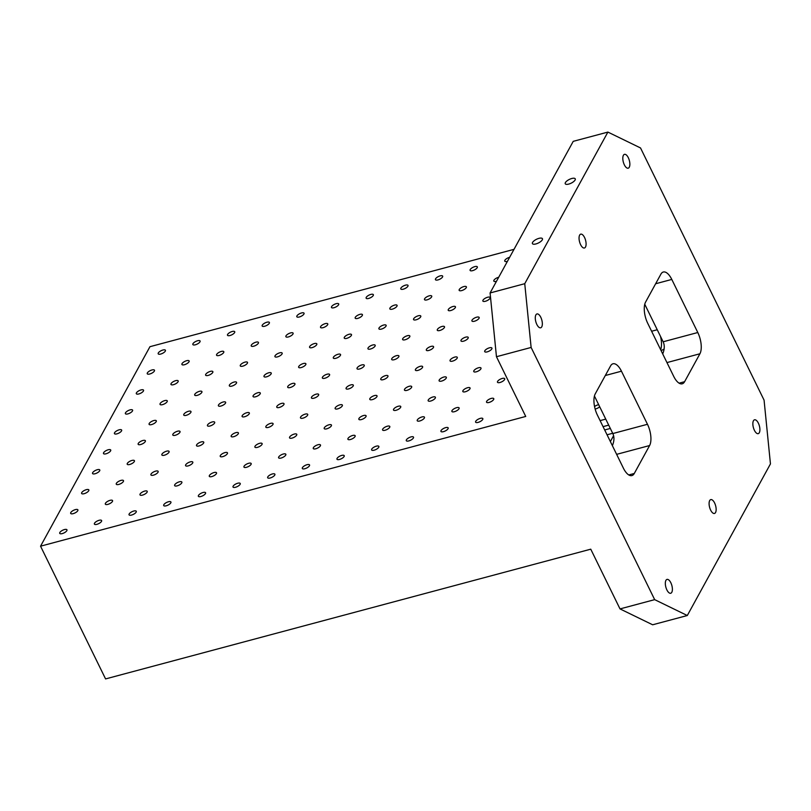 <?xml version="1.0" encoding="UTF-8"?>
<svg xmlns="http://www.w3.org/2000/svg" width="811" height="811" viewBox="0 0 811 811"><rect width="100%" height="100%" fill="white"/><g stroke="black" fill="none" stroke-linecap="round" stroke-linejoin="round"><path stroke-width="1.22" d="M595.264 393.832L610.582 365.903A15.926 6.904 -105 0 1 612.974 363.794A15.926 6.904 -105 0 1 621.459 371.195L647.472 424.285A15.926 6.904 -105 0 1 649.601 445.543L634.283 473.472A15.926 6.904 -105 0 1 631.891 475.581A15.926 6.904 -105 0 1 623.406 468.18L597.393 415.08A15.926 6.904 -105 0 1 595.264 393.832M490.087 292.964L496.464 356.718L531.124 347.453L524.747 283.698L607.895 132.081L573.235 141.347L490.087 292.964L524.747 283.698M654.67 599.643L620.01 608.909L652.652 624.784L687.302 615.519L654.67 599.643L531.124 347.453M607.895 132.081L640.528 147.957L764.074 400.147L770.45 463.902L687.302 615.519M710.649 510.119A7.167 3.112 -105 0 1 710.771 499.606A7.167 3.112 -105 0 1 714.592 502.942A7.167 3.112 -105 0 1 714.471 513.454A7.167 3.112 -105 0 1 710.649 510.119M645.597 302.057L660.914 274.128A15.926 6.904 -105 0 1 663.297 272.02A15.926 6.904 -105 0 1 671.792 279.43L697.795 332.52A15.926 6.904 -105 0 1 699.923 353.768L684.606 381.697A15.926 6.904 -105 0 1 682.223 383.806A15.926 6.904 -105 0 1 673.728 376.405L647.725 323.315A15.926 6.904 -105 0 1 645.597 302.057M599.694 406.767A4.025 1.5 153.9 0 1 595.771 408.876A4.025 1.5 153.9 0 1 595.132 409.018M594.554 406.544A4.025 1.5 153.9 0 1 598.68 404.699M603.06 426.647L608.696 425.136M600.11 420.625L605.746 419.115M540.785 317.273A7.167 3.112 -105 0 1 540.663 327.796A7.167 3.112 -105 0 1 536.841 324.461A7.167 3.112 -105 0 1 536.963 313.948A7.167 3.112 -105 0 1 540.785 317.273M670.829 582.734A7.167 3.112 -105 0 1 670.707 593.257A7.167 3.112 -105 0 1 666.885 589.921A7.167 3.112 -105 0 1 667.007 579.409A7.167 3.112 -105 0 1 670.829 582.734M584.538 237.481A7.167 3.112 -105 0 1 584.427 247.994A7.167 3.112 -105 0 1 580.605 244.658A7.167 3.112 -105 0 1 580.727 234.146A7.167 3.112 -105 0 1 584.538 237.481M628.302 157.679A7.167 3.112 -105 0 1 628.19 168.191A7.167 3.112 -105 0 1 624.369 164.866A7.167 3.112 -105 0 1 624.48 154.343A7.167 3.112 -105 0 1 628.302 157.679M758.356 423.139A7.167 3.112 -105 0 1 758.234 433.652A7.167 3.112 -105 0 1 754.412 430.327A7.167 3.112 -105 0 1 754.534 419.804A7.167 3.112 -105 0 1 758.356 423.139M620.01 608.909L590.753 549.179L105.572 678.919L40.55 546.188L525.731 416.448L496.464 356.718M538.96 238.353A5.576 2.078 153.9 0 1 542.437 238.698A5.576 2.078 153.9 0 1 538.342 243.016A5.576 2.078 153.9 0 1 532.422 243.604A5.576 2.078 153.9 0 1 538.96 238.353M571.785 178.501A5.576 2.078 153.9 0 1 575.252 178.846A5.576 2.078 153.9 0 1 571.167 183.164A5.576 2.078 153.9 0 1 565.247 183.752A5.576 2.078 153.9 0 1 571.785 178.501M40.55 546.188L149.954 346.692L514.012 249.342M162.92 350.017A4.025 1.5 153.9 0 1 165.424 350.261A4.025 1.5 153.9 0 1 162.474 353.383A4.025 1.5 153.9 0 1 158.196 353.809A4.025 1.5 153.9 0 1 162.92 350.017M197.57 340.752A4.025 1.5 153.9 0 1 200.084 340.995A4.025 1.5 153.9 0 1 197.124 344.117A4.025 1.5 153.9 0 1 192.856 344.543A4.025 1.5 153.9 0 1 197.57 340.752M232.23 331.486A4.025 1.5 153.9 0 1 234.734 331.729A4.025 1.5 153.9 0 1 231.784 334.842A4.025 1.5 153.9 0 1 227.506 335.267A4.025 1.5 153.9 0 1 232.23 331.486M266.88 322.22A4.025 1.5 153.9 0 1 269.394 322.464A4.025 1.5 153.9 0 1 266.434 325.576A4.025 1.5 153.9 0 1 262.166 326.002A4.025 1.5 153.9 0 1 266.88 322.22M301.54 312.955A4.025 1.5 153.9 0 1 304.044 313.198A4.025 1.5 153.9 0 1 301.094 316.31A4.025 1.5 153.9 0 1 296.816 316.736A4.025 1.5 153.9 0 1 301.54 312.955M336.19 303.679A4.025 1.5 153.9 0 1 338.704 303.932A4.025 1.5 153.9 0 1 335.744 307.045A4.025 1.5 153.9 0 1 331.476 307.47A4.025 1.5 153.9 0 1 336.19 303.679M370.85 294.413A4.025 1.5 153.9 0 1 373.354 294.667A4.025 1.5 153.9 0 1 370.404 297.779A4.025 1.5 153.9 0 1 366.136 298.205A4.025 1.5 153.9 0 1 370.85 294.413M405.51 285.148A4.025 1.5 153.9 0 1 408.014 285.391A4.025 1.5 153.9 0 1 405.054 288.513A4.025 1.5 153.9 0 1 400.786 288.939A4.025 1.5 153.9 0 1 405.51 285.148M440.16 275.882A4.025 1.5 153.9 0 1 442.664 276.125A4.025 1.5 153.9 0 1 439.714 279.248A4.025 1.5 153.9 0 1 435.446 279.663A4.025 1.5 153.9 0 1 440.16 275.882M474.82 266.616A4.025 1.5 153.9 0 1 477.324 266.86A4.025 1.5 153.9 0 1 474.374 269.972A4.025 1.5 153.9 0 1 470.096 270.398A4.025 1.5 153.9 0 1 474.82 266.616M507.433 261.335A4.025 1.5 153.9 0 1 504.756 261.132A4.025 1.5 153.9 0 1 509.47 257.351A4.025 1.5 153.9 0 1 509.643 257.3M151.971 369.968A4.025 1.5 153.9 0 1 154.485 370.211A4.025 1.5 153.9 0 1 151.525 373.334A4.025 1.5 153.9 0 1 147.257 373.759A4.025 1.5 153.9 0 1 151.971 369.968M186.631 360.702A4.025 1.5 153.9 0 1 189.135 360.946A4.025 1.5 153.9 0 1 186.185 364.058A4.025 1.5 153.9 0 1 181.917 364.484A4.025 1.5 153.9 0 1 186.631 360.702M221.291 351.437A4.025 1.5 153.9 0 1 223.795 351.68A4.025 1.5 153.9 0 1 220.845 354.792A4.025 1.5 153.9 0 1 216.567 355.218A4.025 1.5 153.9 0 1 221.291 351.437M255.941 342.171A4.025 1.5 153.9 0 1 258.445 342.414A4.025 1.5 153.9 0 1 255.495 345.527A4.025 1.5 153.9 0 1 251.228 345.952A4.025 1.5 153.9 0 1 255.941 342.171M290.602 332.905A4.025 1.5 153.9 0 1 293.106 333.149A4.025 1.5 153.9 0 1 290.156 336.261A4.025 1.5 153.9 0 1 285.877 336.687A4.025 1.5 153.9 0 1 290.602 332.905M325.252 323.63A4.025 1.5 153.9 0 1 327.766 323.883A4.025 1.5 153.9 0 1 324.805 326.995A4.025 1.5 153.9 0 1 320.538 327.421A4.025 1.5 153.9 0 1 325.252 323.63M359.912 314.364A4.025 1.5 153.9 0 1 362.416 314.607A4.025 1.5 153.9 0 1 359.466 317.73A4.025 1.5 153.9 0 1 355.188 318.155A4.025 1.5 153.9 0 1 359.912 314.364M394.562 305.098A4.025 1.5 153.9 0 1 397.076 305.341A4.025 1.5 153.9 0 1 394.116 308.464A4.025 1.5 153.9 0 1 389.848 308.89A4.025 1.5 153.9 0 1 394.562 305.098M429.222 295.833A4.025 1.5 153.9 0 1 431.726 296.076A4.025 1.5 153.9 0 1 428.776 299.188A4.025 1.5 153.9 0 1 424.498 299.614A4.025 1.5 153.9 0 1 429.222 295.833M463.872 286.567A4.025 1.5 153.9 0 1 466.386 286.81A4.025 1.5 153.9 0 1 463.426 289.922A4.025 1.5 153.9 0 1 459.158 290.348A4.025 1.5 153.9 0 1 463.872 286.567M496.494 281.285A4.025 1.5 153.9 0 1 493.818 281.082A4.025 1.5 153.9 0 1 498.532 277.301A4.025 1.5 153.9 0 1 498.704 277.25M141.033 389.919A4.025 1.5 153.9 0 1 143.547 390.162A4.025 1.5 153.9 0 1 140.587 393.284A4.025 1.5 153.9 0 1 136.319 393.7A4.025 1.5 153.9 0 1 141.033 389.919M175.693 380.653A4.025 1.5 153.9 0 1 178.197 380.896A4.025 1.5 153.9 0 1 175.247 384.008A4.025 1.5 153.9 0 1 170.969 384.434A4.025 1.5 153.9 0 1 175.693 380.653M210.343 371.387A4.025 1.5 153.9 0 1 212.857 371.631A4.025 1.5 153.9 0 1 209.897 374.743A4.025 1.5 153.9 0 1 205.629 375.169A4.025 1.5 153.9 0 1 210.343 371.387M245.003 362.122A4.025 1.5 153.9 0 1 247.507 362.365A4.025 1.5 153.9 0 1 244.557 365.477A4.025 1.5 153.9 0 1 240.279 365.903A4.025 1.5 153.9 0 1 245.003 362.122M279.653 352.846A4.025 1.5 153.9 0 1 282.167 353.099A4.025 1.5 153.9 0 1 279.207 356.211A4.025 1.5 153.9 0 1 274.939 356.637A4.025 1.5 153.9 0 1 279.653 352.846M314.313 343.58A4.025 1.5 153.9 0 1 316.817 343.834A4.025 1.5 153.9 0 1 313.867 346.946A4.025 1.5 153.9 0 1 309.599 347.372A4.025 1.5 153.9 0 1 314.313 343.58M348.973 334.314A4.025 1.5 153.9 0 1 351.477 334.558A4.025 1.5 153.9 0 1 348.527 337.68A4.025 1.5 153.9 0 1 344.249 338.106A4.025 1.5 153.9 0 1 348.973 334.314M383.623 325.049A4.025 1.5 153.9 0 1 386.127 325.292A4.025 1.5 153.9 0 1 383.177 328.414A4.025 1.5 153.9 0 1 378.909 328.83A4.025 1.5 153.9 0 1 383.623 325.049M418.283 315.783A4.025 1.5 153.9 0 1 420.787 316.026A4.025 1.5 153.9 0 1 417.837 319.139A4.025 1.5 153.9 0 1 413.559 319.564A4.025 1.5 153.9 0 1 418.283 315.783M452.933 306.517A4.025 1.5 153.9 0 1 455.447 306.761A4.025 1.5 153.9 0 1 452.487 309.873A4.025 1.5 153.9 0 1 448.219 310.299A4.025 1.5 153.9 0 1 452.933 306.517M487.593 297.252A4.025 1.5 153.9 0 1 490.097 297.495A4.025 1.5 153.9 0 1 487.147 300.607A4.025 1.5 153.9 0 1 482.869 301.033A4.025 1.5 153.9 0 1 487.593 297.252M130.095 409.869A4.025 1.5 153.9 0 1 132.599 410.113A4.025 1.5 153.9 0 1 129.648 413.225A4.025 1.5 153.9 0 1 125.381 413.651A4.025 1.5 153.9 0 1 130.095 409.869M164.755 400.604A4.025 1.5 153.9 0 1 167.259 400.847A4.025 1.5 153.9 0 1 164.309 403.959A4.025 1.5 153.9 0 1 160.031 404.385A4.025 1.5 153.9 0 1 164.755 400.604M199.405 391.338A4.025 1.5 153.9 0 1 201.919 391.581A4.025 1.5 153.9 0 1 198.959 394.693A4.025 1.5 153.9 0 1 194.691 395.119A4.025 1.5 153.9 0 1 199.405 391.338M234.065 382.062A4.025 1.5 153.9 0 1 236.569 382.316A4.025 1.5 153.9 0 1 233.619 385.428A4.025 1.5 153.9 0 1 229.341 385.854A4.025 1.5 153.9 0 1 234.065 382.062M268.715 372.796A4.025 1.5 153.9 0 1 271.229 373.05A4.025 1.5 153.9 0 1 268.269 376.162A4.025 1.5 153.9 0 1 264.001 376.588A4.025 1.5 153.9 0 1 268.715 372.796M303.375 363.531A4.025 1.5 153.9 0 1 305.879 363.774A4.025 1.5 153.9 0 1 302.929 366.896A4.025 1.5 153.9 0 1 298.651 367.322A4.025 1.5 153.9 0 1 303.375 363.531M338.025 354.265A4.025 1.5 153.9 0 1 340.539 354.508A4.025 1.5 153.9 0 1 337.579 357.631A4.025 1.5 153.9 0 1 333.311 358.056A4.025 1.5 153.9 0 1 338.025 354.265M372.685 344.999A4.025 1.5 153.9 0 1 375.189 345.243A4.025 1.5 153.9 0 1 372.239 348.355A4.025 1.5 153.9 0 1 367.961 348.781A4.025 1.5 153.9 0 1 372.685 344.999M407.335 335.734A4.025 1.5 153.9 0 1 409.849 335.977A4.025 1.5 153.9 0 1 406.889 339.089A4.025 1.5 153.9 0 1 402.621 339.515A4.025 1.5 153.9 0 1 407.335 335.734M441.995 326.468A4.025 1.5 153.9 0 1 444.499 326.711A4.025 1.5 153.9 0 1 441.549 329.824A4.025 1.5 153.9 0 1 437.281 330.249A4.025 1.5 153.9 0 1 441.995 326.468M476.655 317.192A4.025 1.5 153.9 0 1 479.159 317.446A4.025 1.5 153.9 0 1 476.209 320.558A4.025 1.5 153.9 0 1 471.931 320.984A4.025 1.5 153.9 0 1 476.655 317.192M119.156 429.82A4.025 1.5 153.9 0 1 121.66 430.063A4.025 1.5 153.9 0 1 118.71 433.175A4.025 1.5 153.9 0 1 114.432 433.601A4.025 1.5 153.9 0 1 119.156 429.82M153.806 420.554A4.025 1.5 153.9 0 1 156.32 420.797A4.025 1.5 153.9 0 1 153.36 423.91A4.025 1.5 153.9 0 1 149.092 424.335A4.025 1.5 153.9 0 1 153.806 420.554M188.466 411.289A4.025 1.5 153.9 0 1 190.97 411.532A4.025 1.5 153.9 0 1 188.02 414.644A4.025 1.5 153.9 0 1 183.752 415.07A4.025 1.5 153.9 0 1 188.466 411.289M223.126 402.013A4.025 1.5 153.9 0 1 225.63 402.266A4.025 1.5 153.9 0 1 222.67 405.378A4.025 1.5 153.9 0 1 218.402 405.804A4.025 1.5 153.9 0 1 223.126 402.013M257.776 392.747A4.025 1.5 153.9 0 1 260.28 393A4.025 1.5 153.9 0 1 257.33 396.113A4.025 1.5 153.9 0 1 253.062 396.538A4.025 1.5 153.9 0 1 257.776 392.747M292.436 383.481A4.025 1.5 153.9 0 1 294.94 383.725A4.025 1.5 153.9 0 1 291.99 386.847A4.025 1.5 153.9 0 1 287.712 387.273A4.025 1.5 153.9 0 1 292.436 383.481M327.086 374.216A4.025 1.5 153.9 0 1 329.601 374.459A4.025 1.5 153.9 0 1 326.64 377.571A4.025 1.5 153.9 0 1 322.373 377.997A4.025 1.5 153.9 0 1 327.086 374.216M361.747 364.95A4.025 1.5 153.9 0 1 364.251 365.193A4.025 1.5 153.9 0 1 361.3 368.306A4.025 1.5 153.9 0 1 357.022 368.731A4.025 1.5 153.9 0 1 361.747 364.95M396.397 355.684A4.025 1.5 153.9 0 1 398.911 355.928A4.025 1.5 153.9 0 1 395.95 359.04A4.025 1.5 153.9 0 1 391.683 359.466A4.025 1.5 153.9 0 1 396.397 355.684M431.057 346.409A4.025 1.5 153.9 0 1 433.561 346.662A4.025 1.5 153.9 0 1 430.611 349.774A4.025 1.5 153.9 0 1 426.333 350.2A4.025 1.5 153.9 0 1 431.057 346.409M465.707 337.143A4.025 1.5 153.9 0 1 468.221 337.396A4.025 1.5 153.9 0 1 465.261 340.508A4.025 1.5 153.9 0 1 460.993 340.934A4.025 1.5 153.9 0 1 465.707 337.143M108.218 449.77A4.025 1.5 153.9 0 1 110.722 450.014A4.025 1.5 153.9 0 1 107.772 453.126A4.025 1.5 153.9 0 1 103.494 453.552A4.025 1.5 153.9 0 1 108.218 449.77M142.868 440.505A4.025 1.5 153.9 0 1 145.382 440.748A4.025 1.5 153.9 0 1 142.422 443.86A4.025 1.5 153.9 0 1 138.154 444.286A4.025 1.5 153.9 0 1 142.868 440.505M177.528 431.229A4.025 1.5 153.9 0 1 180.032 431.482A4.025 1.5 153.9 0 1 177.082 434.595A4.025 1.5 153.9 0 1 172.804 435.02A4.025 1.5 153.9 0 1 177.528 431.229M212.178 421.963A4.025 1.5 153.9 0 1 214.692 422.217A4.025 1.5 153.9 0 1 211.732 425.329A4.025 1.5 153.9 0 1 207.464 425.755A4.025 1.5 153.9 0 1 212.178 421.963M246.838 412.698A4.025 1.5 153.9 0 1 249.342 412.941A4.025 1.5 153.9 0 1 246.392 416.063A4.025 1.5 153.9 0 1 242.114 416.489A4.025 1.5 153.9 0 1 246.838 412.698M281.488 403.432A4.025 1.5 153.9 0 1 284.002 403.675A4.025 1.5 153.9 0 1 281.042 406.798A4.025 1.5 153.9 0 1 276.774 407.213A4.025 1.5 153.9 0 1 281.488 403.432M316.148 394.166A4.025 1.5 153.9 0 1 318.652 394.41A4.025 1.5 153.9 0 1 315.702 397.522A4.025 1.5 153.9 0 1 311.434 397.948A4.025 1.5 153.9 0 1 316.148 394.166M350.808 384.901A4.025 1.5 153.9 0 1 353.312 385.144A4.025 1.5 153.9 0 1 350.352 388.256A4.025 1.5 153.9 0 1 346.084 388.682A4.025 1.5 153.9 0 1 350.808 384.901M385.458 375.635A4.025 1.5 153.9 0 1 387.962 375.878A4.025 1.5 153.9 0 1 385.012 378.99A4.025 1.5 153.9 0 1 380.744 379.416A4.025 1.5 153.9 0 1 385.458 375.635M420.118 366.359A4.025 1.5 153.9 0 1 422.622 366.613A4.025 1.5 153.9 0 1 419.672 369.725A4.025 1.5 153.9 0 1 415.394 370.151A4.025 1.5 153.9 0 1 420.118 366.359M454.768 357.093A4.025 1.5 153.9 0 1 457.282 357.347A4.025 1.5 153.9 0 1 454.322 360.459A4.025 1.5 153.9 0 1 450.054 360.885A4.025 1.5 153.9 0 1 454.768 357.093M489.428 347.828A4.025 1.5 153.9 0 1 491.932 348.071A4.025 1.5 153.9 0 1 488.982 351.193A4.025 1.5 153.9 0 1 484.704 351.619A4.025 1.5 153.9 0 1 489.428 347.828M97.279 469.721A4.025 1.5 153.9 0 1 99.783 469.964A4.025 1.5 153.9 0 1 96.823 473.077A4.025 1.5 153.9 0 1 92.555 473.502A4.025 1.5 153.9 0 1 97.279 469.721M131.929 460.455A4.025 1.5 153.9 0 1 134.433 460.699A4.025 1.5 153.9 0 1 131.483 463.811A4.025 1.5 153.9 0 1 127.215 464.237A4.025 1.5 153.9 0 1 131.929 460.455M166.59 451.18A4.025 1.5 153.9 0 1 169.094 451.433A4.025 1.5 153.9 0 1 166.143 454.545A4.025 1.5 153.9 0 1 161.865 454.971A4.025 1.5 153.9 0 1 166.59 451.18M201.24 441.914A4.025 1.5 153.9 0 1 203.754 442.157A4.025 1.5 153.9 0 1 200.793 445.28A4.025 1.5 153.9 0 1 196.526 445.705A4.025 1.5 153.9 0 1 201.24 441.914M235.9 432.648A4.025 1.5 153.9 0 1 238.404 432.892A4.025 1.5 153.9 0 1 235.454 436.014A4.025 1.5 153.9 0 1 231.176 436.44A4.025 1.5 153.9 0 1 235.9 432.648M270.55 423.383A4.025 1.5 153.9 0 1 273.064 423.626A4.025 1.5 153.9 0 1 270.104 426.738A4.025 1.5 153.9 0 1 265.836 427.164A4.025 1.5 153.9 0 1 270.55 423.383M305.21 414.117A4.025 1.5 153.9 0 1 307.714 414.36A4.025 1.5 153.9 0 1 304.764 417.472A4.025 1.5 153.9 0 1 300.486 417.898A4.025 1.5 153.9 0 1 305.21 414.117M339.86 404.851A4.025 1.5 153.9 0 1 342.374 405.094A4.025 1.5 153.9 0 1 339.414 408.207A4.025 1.5 153.9 0 1 335.146 408.632A4.025 1.5 153.9 0 1 339.86 404.851M374.52 395.575A4.025 1.5 153.9 0 1 377.024 395.829A4.025 1.5 153.9 0 1 374.074 398.941A4.025 1.5 153.9 0 1 369.796 399.367A4.025 1.5 153.9 0 1 374.52 395.575M409.17 386.31A4.025 1.5 153.9 0 1 411.684 386.563A4.025 1.5 153.9 0 1 408.724 389.675A4.025 1.5 153.9 0 1 404.456 390.101A4.025 1.5 153.9 0 1 409.17 386.31M443.83 377.044A4.025 1.5 153.9 0 1 446.334 377.287A4.025 1.5 153.9 0 1 443.384 380.41A4.025 1.5 153.9 0 1 439.116 380.835A4.025 1.5 153.9 0 1 443.83 377.044M478.49 367.778A4.025 1.5 153.9 0 1 480.994 368.022A4.025 1.5 153.9 0 1 478.034 371.144A4.025 1.5 153.9 0 1 473.766 371.57A4.025 1.5 153.9 0 1 478.49 367.778M86.331 489.672A4.025 1.5 153.9 0 1 88.845 489.915A4.025 1.5 153.9 0 1 85.885 493.027A4.025 1.5 153.9 0 1 81.617 493.453A4.025 1.5 153.9 0 1 86.331 489.672M120.991 480.396A4.025 1.5 153.9 0 1 123.495 480.649A4.025 1.5 153.9 0 1 120.545 483.761A4.025 1.5 153.9 0 1 116.267 484.187A4.025 1.5 153.9 0 1 120.991 480.396M155.641 471.13A4.025 1.5 153.9 0 1 158.155 471.384A4.025 1.5 153.9 0 1 155.195 474.496A4.025 1.5 153.9 0 1 150.927 474.922A4.025 1.5 153.9 0 1 155.641 471.13M190.301 461.864A4.025 1.5 153.9 0 1 192.805 462.108A4.025 1.5 153.9 0 1 189.855 465.23A4.025 1.5 153.9 0 1 185.587 465.656A4.025 1.5 153.9 0 1 190.301 461.864M224.961 452.599A4.025 1.5 153.9 0 1 227.465 452.842A4.025 1.5 153.9 0 1 224.505 455.964A4.025 1.5 153.9 0 1 220.237 456.38A4.025 1.5 153.9 0 1 224.961 452.599M259.611 443.333A4.025 1.5 153.9 0 1 262.115 443.576A4.025 1.5 153.9 0 1 259.165 446.689A4.025 1.5 153.9 0 1 254.897 447.114A4.025 1.5 153.9 0 1 259.611 443.333M294.271 434.067A4.025 1.5 153.9 0 1 296.775 434.311A4.025 1.5 153.9 0 1 293.825 437.423A4.025 1.5 153.9 0 1 289.547 437.849A4.025 1.5 153.9 0 1 294.271 434.067M328.921 424.802A4.025 1.5 153.9 0 1 331.435 425.045A4.025 1.5 153.9 0 1 328.475 428.157A4.025 1.5 153.9 0 1 324.207 428.583A4.025 1.5 153.9 0 1 328.921 424.802M363.581 415.526A4.025 1.5 153.9 0 1 366.085 415.779A4.025 1.5 153.9 0 1 363.135 418.892A4.025 1.5 153.9 0 1 358.857 419.317A4.025 1.5 153.9 0 1 363.581 415.526M398.231 406.26A4.025 1.5 153.9 0 1 400.746 406.514A4.025 1.5 153.9 0 1 397.785 409.626A4.025 1.5 153.9 0 1 393.517 410.052A4.025 1.5 153.9 0 1 398.231 406.26M432.892 396.995A4.025 1.5 153.9 0 1 435.395 397.238A4.025 1.5 153.9 0 1 432.445 400.36A4.025 1.5 153.9 0 1 428.167 400.786A4.025 1.5 153.9 0 1 432.892 396.995M467.541 387.729A4.025 1.5 153.9 0 1 470.056 387.972A4.025 1.5 153.9 0 1 467.095 391.084A4.025 1.5 153.9 0 1 462.828 391.51A4.025 1.5 153.9 0 1 467.541 387.729M502.202 378.463A4.025 1.5 153.9 0 1 504.706 378.707A4.025 1.5 153.9 0 1 501.756 381.819A4.025 1.5 153.9 0 1 497.478 382.245A4.025 1.5 153.9 0 1 502.202 378.463M75.393 509.612A4.025 1.5 153.9 0 1 77.897 509.866A4.025 1.5 153.9 0 1 74.947 512.978A4.025 1.5 153.9 0 1 70.679 513.404A4.025 1.5 153.9 0 1 75.393 509.612M110.053 500.346A4.025 1.5 153.9 0 1 112.557 500.6A4.025 1.5 153.9 0 1 109.607 503.712A4.025 1.5 153.9 0 1 105.329 504.138A4.025 1.5 153.9 0 1 110.053 500.346M144.703 491.081A4.025 1.5 153.9 0 1 147.217 491.324A4.025 1.5 153.9 0 1 144.257 494.446A4.025 1.5 153.9 0 1 139.989 494.872A4.025 1.5 153.9 0 1 144.703 491.081M179.363 481.815A4.025 1.5 153.9 0 1 181.867 482.058A4.025 1.5 153.9 0 1 178.917 485.181A4.025 1.5 153.9 0 1 174.639 485.607A4.025 1.5 153.9 0 1 179.363 481.815M214.013 472.549A4.025 1.5 153.9 0 1 216.527 472.793A4.025 1.5 153.9 0 1 213.567 475.905A4.025 1.5 153.9 0 1 209.299 476.331A4.025 1.5 153.9 0 1 214.013 472.549M248.673 463.284A4.025 1.5 153.9 0 1 251.177 463.527A4.025 1.5 153.9 0 1 248.227 466.639A4.025 1.5 153.9 0 1 243.949 467.065A4.025 1.5 153.9 0 1 248.673 463.284M283.323 454.018A4.025 1.5 153.9 0 1 285.837 454.261A4.025 1.5 153.9 0 1 282.877 457.374A4.025 1.5 153.9 0 1 278.609 457.799A4.025 1.5 153.9 0 1 283.323 454.018M317.983 444.742A4.025 1.5 153.9 0 1 320.487 444.996A4.025 1.5 153.9 0 1 317.537 448.108A4.025 1.5 153.9 0 1 313.269 448.534A4.025 1.5 153.9 0 1 317.983 444.742M352.643 435.477A4.025 1.5 153.9 0 1 355.147 435.73A4.025 1.5 153.9 0 1 352.187 438.842A4.025 1.5 153.9 0 1 347.919 439.268A4.025 1.5 153.9 0 1 352.643 435.477M387.293 426.211A4.025 1.5 153.9 0 1 389.797 426.454A4.025 1.5 153.9 0 1 386.847 429.577A4.025 1.5 153.9 0 1 382.579 430.002A4.025 1.5 153.9 0 1 387.293 426.211M421.953 416.945A4.025 1.5 153.9 0 1 424.457 417.189A4.025 1.5 153.9 0 1 421.507 420.311A4.025 1.5 153.9 0 1 417.229 420.727A4.025 1.5 153.9 0 1 421.953 416.945M456.603 407.68A4.025 1.5 153.9 0 1 459.117 407.923A4.025 1.5 153.9 0 1 456.157 411.035A4.025 1.5 153.9 0 1 451.889 411.461A4.025 1.5 153.9 0 1 456.603 407.68M491.263 398.414A4.025 1.5 153.9 0 1 493.767 398.657A4.025 1.5 153.9 0 1 490.817 401.769A4.025 1.5 153.9 0 1 486.539 402.195A4.025 1.5 153.9 0 1 491.263 398.414M64.454 529.563A4.025 1.5 153.9 0 1 66.958 529.816A4.025 1.5 153.9 0 1 64.008 532.928A4.025 1.5 153.9 0 1 59.73 533.354A4.025 1.5 153.9 0 1 64.454 529.563M99.104 520.297A4.025 1.5 153.9 0 1 101.618 520.55A4.025 1.5 153.9 0 1 98.658 523.663A4.025 1.5 153.9 0 1 94.39 524.088A4.025 1.5 153.9 0 1 99.104 520.297M133.764 511.031A4.025 1.5 153.9 0 1 136.268 511.275A4.025 1.5 153.9 0 1 133.318 514.397A4.025 1.5 153.9 0 1 129.05 514.823A4.025 1.5 153.9 0 1 133.764 511.031M168.424 501.766A4.025 1.5 153.9 0 1 170.928 502.009A4.025 1.5 153.9 0 1 167.978 505.121A4.025 1.5 153.9 0 1 163.7 505.547A4.025 1.5 153.9 0 1 168.424 501.766M203.074 492.5A4.025 1.5 153.9 0 1 205.578 492.743A4.025 1.5 153.9 0 1 202.628 495.856A4.025 1.5 153.9 0 1 198.36 496.281A4.025 1.5 153.9 0 1 203.074 492.5M237.735 483.234A4.025 1.5 153.9 0 1 240.238 483.478A4.025 1.5 153.9 0 1 237.288 486.59A4.025 1.5 153.9 0 1 233.01 487.016A4.025 1.5 153.9 0 1 237.735 483.234M272.384 473.959A4.025 1.5 153.9 0 1 274.899 474.212A4.025 1.5 153.9 0 1 271.938 477.324A4.025 1.5 153.9 0 1 267.671 477.75A4.025 1.5 153.9 0 1 272.384 473.959M307.045 464.693A4.025 1.5 153.9 0 1 309.549 464.946A4.025 1.5 153.9 0 1 306.599 468.059A4.025 1.5 153.9 0 1 302.321 468.484A4.025 1.5 153.9 0 1 307.045 464.693M341.695 455.427A4.025 1.5 153.9 0 1 344.209 455.67A4.025 1.5 153.9 0 1 341.249 458.793A4.025 1.5 153.9 0 1 336.981 459.219A4.025 1.5 153.9 0 1 341.695 455.427M376.355 446.162A4.025 1.5 153.9 0 1 378.859 446.405A4.025 1.5 153.9 0 1 375.909 449.527A4.025 1.5 153.9 0 1 371.631 449.953A4.025 1.5 153.9 0 1 376.355 446.162M411.005 436.896A4.025 1.5 153.9 0 1 413.519 437.139A4.025 1.5 153.9 0 1 410.559 440.251A4.025 1.5 153.9 0 1 406.291 440.677A4.025 1.5 153.9 0 1 411.005 436.896M445.665 427.63A4.025 1.5 153.9 0 1 448.169 427.873A4.025 1.5 153.9 0 1 445.219 430.986A4.025 1.5 153.9 0 1 440.951 431.411A4.025 1.5 153.9 0 1 445.665 427.63M480.325 418.364A4.025 1.5 153.9 0 1 482.829 418.608A4.025 1.5 153.9 0 1 479.869 421.72A4.025 1.5 153.9 0 1 475.601 422.146A4.025 1.5 153.9 0 1 480.325 418.364M594.433 396.032L612.822 433.55C614.444 437.038 614.292 441.083 612.386 445.675M644.755 304.257L663.145 341.786C664.767 345.273 664.615 349.318 662.709 353.91M604.682 429.962L610.318 428.451M607.044 434.787L612.68 433.277M634.283 473.472L628.768 474.942M616.634 454.353L649.601 445.543M613.592 435.7L610.369 441.569M684.606 381.697L679.101 383.177M666.956 362.588L699.923 353.768M657.245 329.742L651.608 331.253M660.651 349.703A15.926 6.904 75 0 0 660.499 336.383M612.822 433.55L647.472 424.285M663.145 341.786L697.795 332.52M671.792 279.43L655.643 283.749M621.459 371.195L605.31 375.513M664.118 348.994A15.926 13.067 28.7 0 1 661.046 350.514"/></g></svg>
